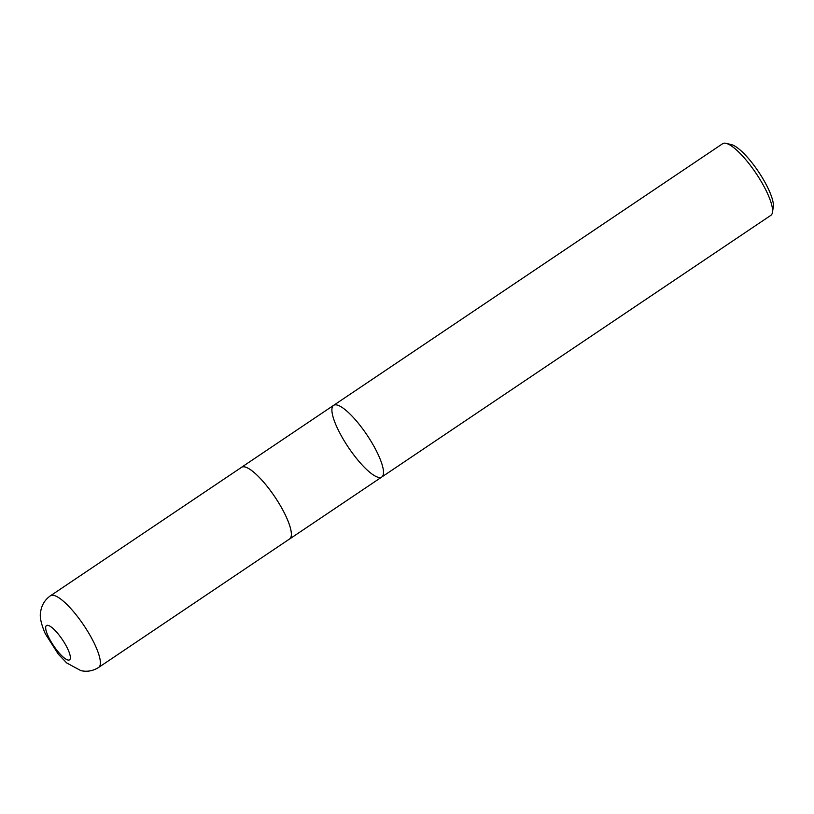 <?xml version="1.0" encoding="UTF-8"?>
<svg xmlns="http://www.w3.org/2000/svg" width="814" height="814" viewBox="0 0 814 814"><rect width="100%" height="100%" fill="white"/><g stroke="black" fill="none" stroke-linecap="round" stroke-linejoin="round"><path stroke-width="1.22" d="M333.598 405.362A43.173 11.172 -123.9 0 1 336.874 404.975A43.173 11.172 -123.9 0 1 370.075 439.743A43.173 11.172 -123.9 0 1 381.786 477.014L770.838 215.354A43.173 11.172 -123.9 0 0 772.445 212.373L773.3 206.99A39.031 10.104 -123.9 0 0 758.455 171.662A39.031 10.104 -123.9 0 0 731.328 144.587L726.017 143.345A43.173 11.172 -123.9 0 0 722.649 143.702L333.598 405.362A43.173 11.172 56.1 0 1 336.874 404.975A43.173 11.172 56.1 0 1 370.075 439.743A43.173 11.172 56.1 0 1 381.786 477.014A43.173 11.172 56.1 0 1 378.51 477.391A43.173 11.172 56.1 0 1 345.319 442.623A43.173 11.172 56.1 0 1 333.598 405.362L241.504 467.297A43.173 11.172 -123.9 0 0 241.117 467.602M772.445 212.373A43.173 11.172 -123.9 0 0 756.023 173.29A43.173 11.172 -123.9 0 0 726.017 143.345M289.255 539.194A43.173 11.172 -123.9 0 0 289.692 538.949A43.173 11.172 -123.9 0 0 274.867 496.886A43.173 11.172 -123.9 0 0 241.504 467.297M98.667 667.419L289.662 538.919A43.132 11.162 -123.9 0 0 274.857 496.896A43.132 11.162 -123.9 0 0 241.524 467.328L50.478 595.767C44.953 599.704 41.697 604.965 40.7 611.528C39.428 616.351 40.995 623.809 45.37 633.903L58.293 654.151L66.707 662.952L80.922 670.655C87.22 672.028 93.132 670.94 98.667 667.419A43.173 11.172 -123.9 0 0 83.842 625.356A43.173 11.172 -123.9 0 0 50.478 595.767M67.979 660.032A20.645 5.342 -123.9 0 0 59.371 635.459A20.645 5.342 -123.9 0 0 46.724 632.671A20.645 5.342 -123.9 0 0 67.979 660.032M381.786 477.014L289.692 538.949"/></g></svg>
